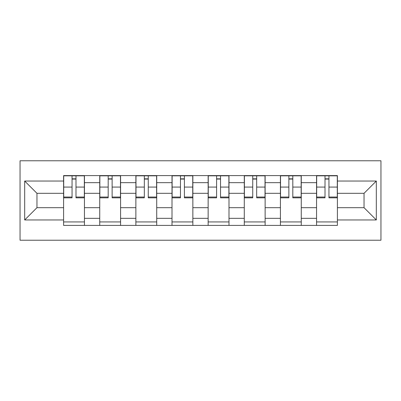 <?xml version="1.0" encoding="UTF-8"?>
<svg xmlns="http://www.w3.org/2000/svg" width="401" height="401" viewBox="0 0 401 401"><rect width="100%" height="100%" fill="white"/><g stroke="black" fill="none" stroke-linecap="round" stroke-linejoin="round"><path stroke-width="0.6" d="M20.05 240.229L380.95 240.229L380.95 160.771L20.05 160.771L20.05 240.229M99.734 225.402L99.734 182.666L84.446 182.666L84.446 225.402M84.446 182.666L84.446 175.598M99.734 182.666L99.734 175.598M120.581 175.598L120.581 225.402M135.874 225.402L135.874 175.598M156.721 175.598L156.721 225.402M172.009 225.402L172.009 175.598M192.856 175.598L192.856 225.402M208.144 225.402L208.144 175.598M228.991 175.598L228.991 225.402M244.279 225.402L244.279 175.598M265.126 175.598L265.126 225.402M280.419 225.402L280.419 175.598M301.266 175.598L301.266 225.402M316.554 225.402L316.554 175.598M316.554 207.683L301.266 207.683M280.419 207.683L265.126 207.683M244.279 207.683L228.991 207.683M208.144 207.683L192.856 207.683M172.009 207.683L156.721 207.683M135.874 207.683L120.581 207.683M99.734 207.683L84.446 207.683M316.554 193.317L301.266 193.317M280.419 193.317L265.126 193.317M244.279 193.317L228.991 193.317M208.144 193.317L192.856 193.317M172.009 193.317L156.721 193.317M135.874 193.317L120.581 193.317M99.734 193.317L84.446 193.317M36.962 207.683L63.599 207.683L63.599 193.317L36.962 193.317L36.962 207.683L24.682 219.959L24.682 181.041L63.599 181.041L63.599 193.317M337.401 193.317L337.401 207.683L364.038 207.683L364.038 193.317L337.401 193.317L337.401 175.598L63.599 175.598L63.599 181.041M337.401 181.041L376.318 181.041L376.318 219.959L337.401 219.959L337.401 207.683M63.599 207.683L63.599 225.402L337.401 225.402L337.401 219.959M63.599 219.959L24.682 219.959M84.446 221.928L63.599 221.928M72.055 179.072L75.989 179.072M120.581 221.928L99.734 221.928M108.19 179.072L112.13 179.072M156.721 221.928L135.874 221.928M144.325 179.072L148.265 179.072M192.856 221.928L172.009 221.928M180.465 179.072L184.4 179.072M228.991 221.928L208.144 221.928M216.6 179.072L220.535 179.072M265.126 221.928L244.279 221.928M252.735 179.072L256.675 179.072M301.266 221.928L280.419 221.928M288.87 179.072L292.81 179.072M337.401 221.928L316.554 221.928M325.01 179.072L328.945 179.072M24.682 181.041L36.962 193.317M364.038 207.683L376.318 219.959M364.038 193.317L376.318 181.041M75.989 197.036L84.33 197.036L84.33 197.838L75.989 197.838L75.989 175.828L84.33 175.828L79.699 175.828M84.33 197.036L84.33 175.828M72.055 178.841L75.989 178.841M68.345 175.828L63.714 175.828L63.714 197.838L72.055 197.838L72.055 175.828L68.696 175.828M63.714 175.828L79.353 175.828M112.13 197.036L120.465 197.036L120.465 197.838L112.13 197.838L112.13 175.828L120.465 175.828L115.834 175.828M120.465 197.036L120.465 175.828M108.19 178.841L112.13 178.841M104.486 175.828L99.849 175.828L99.849 197.838L108.19 197.838L108.19 175.828L104.831 175.828M99.849 175.828L115.488 175.828M148.265 197.036L156.606 197.036L156.606 197.838L148.265 197.838L148.265 175.828L156.606 175.828L151.969 175.828M156.606 197.036L156.606 175.828M144.325 178.841L148.265 178.841M140.621 175.828L135.989 175.828L135.989 197.838L144.325 197.838L144.325 175.828L140.967 175.828M135.989 175.828L151.623 175.828M184.4 197.036L192.741 197.036L192.741 197.838L184.4 197.838L184.4 175.828L192.741 175.828L188.109 175.828M192.741 197.036L192.741 175.828M180.465 178.841L184.4 178.841M176.756 175.828L172.124 175.828L172.124 197.838L180.465 197.838L180.465 175.828L177.102 175.828M172.124 175.828L187.758 175.828M220.535 197.036L228.876 197.036L228.876 197.838L220.535 197.838L220.535 175.828L228.876 175.828L224.244 175.828M228.876 197.036L228.876 175.828M216.6 178.841L220.535 178.841M212.891 175.828L208.259 175.828L208.259 197.838L216.6 197.838L216.6 175.828L213.242 175.828M208.259 175.828L223.898 175.828M256.675 197.036L265.011 197.036L265.011 197.838L256.675 197.838L256.675 175.828L265.011 175.828L260.379 175.828M265.011 197.036L265.011 175.828M252.735 178.841L256.675 178.841M249.031 175.828L244.394 175.828L244.394 197.838L252.735 197.838L252.735 175.828L249.377 175.828M244.394 175.828L260.033 175.828M292.81 197.036L301.151 197.036L301.151 197.838L292.81 197.838L292.81 175.828L301.151 175.828L296.514 175.828M301.151 197.036L301.151 175.828M288.87 178.841L292.81 178.841M285.166 175.828L280.535 175.828L280.535 197.838L288.87 197.838L288.87 175.828L285.512 175.828M280.535 175.828L296.169 175.828M328.945 197.036L337.286 197.036L337.286 197.838L328.945 197.838L328.945 175.828L337.286 175.828L332.655 175.828M337.286 197.036L337.286 175.828M325.01 178.841L328.945 178.841M321.301 175.828L316.67 175.828L316.67 197.838L325.01 197.838L325.01 175.828L321.647 175.828M316.67 175.828L332.304 175.828M280.419 182.666L265.126 182.666M244.279 182.666L228.991 182.666M208.144 182.666L192.856 182.666M172.009 182.666L156.721 182.666M135.874 182.666L120.581 182.666M316.554 182.666L301.266 182.666M280.419 218.334L265.126 218.334M244.279 218.334L228.991 218.334M208.144 218.334L192.856 218.334M172.009 218.334L156.721 218.334M135.874 218.334L120.581 218.334M99.734 218.334L84.446 218.334M316.554 218.334L301.266 218.334M75.989 187.082L84.33 187.082M63.714 197.036L72.055 197.036M63.714 187.082L72.055 187.082M112.13 187.082L120.465 187.082M99.849 197.036L108.19 197.036M99.849 187.082L108.19 187.082M148.265 187.082L156.606 187.082M135.989 197.036L144.325 197.036M135.989 187.082L144.325 187.082M184.4 187.082L192.741 187.082M172.124 197.036L180.465 197.036M172.124 187.082L180.465 187.082M220.535 187.082L228.876 187.082M208.259 197.036L216.6 197.036M208.259 187.082L216.6 187.082M256.675 187.082L265.011 187.082M244.394 197.036L252.735 197.036M244.394 187.082L252.735 187.082M292.81 187.082L301.151 187.082M280.535 197.036L288.87 197.036M280.535 187.082L288.87 187.082M328.945 187.082L337.286 187.082M316.67 197.036L325.01 197.036M316.67 187.082L325.01 187.082"/></g></svg>
